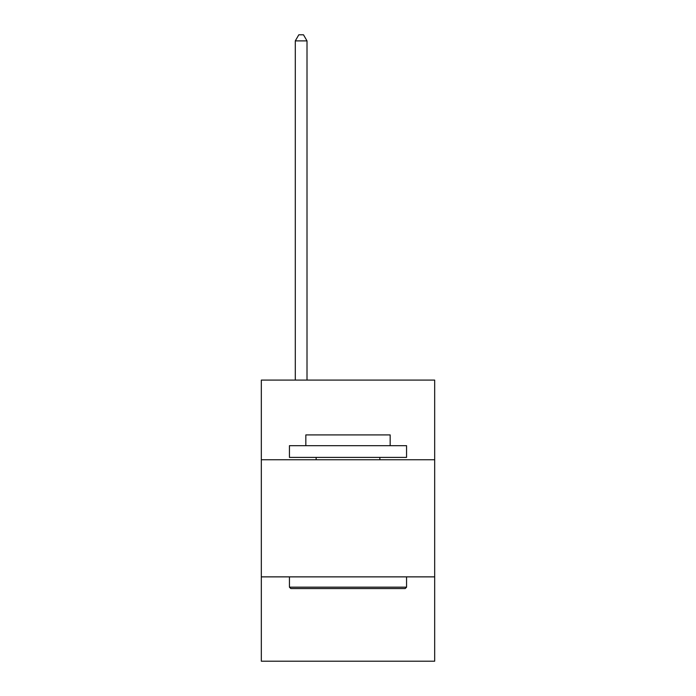 <?xml version="1.0" encoding="UTF-8"?>
<svg xmlns="http://www.w3.org/2000/svg" width="696" height="696" viewBox="0 0 696 696"><rect width="100%" height="100%" fill="white"/><g stroke="black" fill="none" stroke-linecap="round" stroke-linejoin="round"><path stroke-width="1.04" d="M434.678 459.743L434.678 380.094L261.322 380.094L261.322 459.743L434.678 459.743L434.678 661.2L261.322 661.2L261.322 459.743M434.678 576.871L261.322 576.871M290.841 588.581L289.44 587.172L406.56 587.172L405.159 588.581L290.841 588.581M406.56 445.684L406.56 457.394L289.44 457.394L289.44 445.684L406.56 445.684M305.831 445.684L305.831 434.913L390.169 434.913L390.169 445.684M406.56 576.871L406.56 587.172M289.44 576.871L289.44 587.172M379.859 457.394L379.859 459.743M316.141 457.394L316.141 459.743M307.006 380.094L307.006 40.89L295.295 40.89L295.295 380.094M295.295 40.89L298.81 34.8L303.491 34.8L307.006 40.89"/></g></svg>
